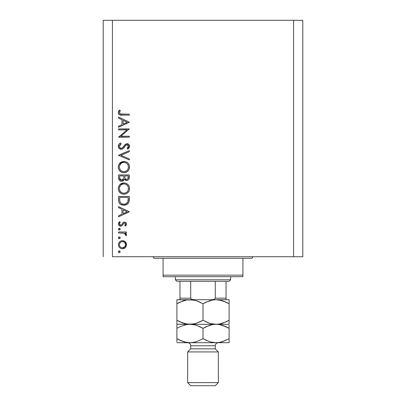 <?xml version="1.0" encoding="UTF-8"?>
<svg xmlns="http://www.w3.org/2000/svg" width="406" height="406" viewBox="0 0 406 406"><rect width="100%" height="100%" fill="white"/><g stroke="black" fill="none" stroke-linecap="round" stroke-linejoin="round"><path stroke-width="0.61" d="M112.416 256.734L293.584 256.734L293.584 20.3L112.416 20.3L112.416 256.734L112.416 20.3L103.205 20.3L103.205 256.734L103.205 20.3L293.584 20.3L293.584 256.734L302.795 256.734L302.795 20.3L302.795 256.734L112.416 256.734M118.557 129.874L126.997 129.874L118.557 129.874L118.557 128.91L129.306 128.91L120.846 136.213L129.306 136.213L129.306 137.177L118.557 137.177L126.997 129.874L118.557 137.177L129.306 137.177L129.306 136.213L120.846 136.213L129.306 128.91L118.557 128.91L118.557 129.874L118.557 128.91L129.306 129.113M121.191 149.306L119.11 148.373L118.293 146.525L118.963 144.262L120.399 143.095L120.633 142.968L121.176 143.876L119.958 144.825L119.415 146.622L119.866 147.677L120.978 148.322L122.409 147.84L125.997 143.902L127.58 143.704L129.189 144.846L129.448 147.175L127.763 149.164L127.103 148.297L128.057 147.408L128.463 145.906L128.129 145.109L127.119 144.617L125.87 145.186L122.993 148.637L121.191 149.306C122.713 149.027 123.871 148.185 124.662 146.774L125.728 145.328L127.119 144.617L128.479 146.196L127.103 148.297L127.763 149.164L129.58 146.302C129.478 144.703 128.646 143.825 127.073 143.653L125.439 144.257L122.262 147.957L121.206 148.337C120.034 148.154 119.43 147.454 119.384 146.236L121.176 143.876L120.633 142.968C119.191 143.617 118.41 144.703 118.283 146.236L118.283 146.231C118.42 148.063 119.389 149.083 121.191 149.306L121.191 149.306M129.306 158.878L129.306 159.913L118.557 155.366L129.306 150.682L129.306 151.717L120.836 155.3L129.306 158.878L129.306 159.913L118.557 155.366L129.306 159.913L129.306 158.878L120.836 155.3L129.306 151.717L129.306 150.682L118.557 155.229L129.306 150.682L129.306 151.717M118.283 167.094L118.679 164.927L119.902 163.09L121.719 161.847L123.607 161.436L126.053 161.837L127.905 163.029L129.149 164.851L129.575 166.734L129.189 169.206L127.971 171.068L126.129 172.317L123.937 172.728L121.764 172.322L119.932 171.093L118.694 169.266L118.283 167.094C118.598 170.545 120.486 172.423 123.937 172.728C127.423 172.413 129.306 170.505 129.58 167.008C129.235 163.582 127.337 161.72 123.886 161.431C120.445 161.761 118.577 163.648 118.283 167.094M118.283 188.587L118.679 186.42L119.902 184.583L121.719 183.339L123.886 182.923L126.053 183.334L127.905 184.522L129.149 186.344L129.575 188.227L129.189 190.698L127.971 192.561L126.129 193.814L124.216 194.215L121.764 193.814L119.932 192.586L118.694 190.759L118.283 188.587C118.598 192.038 120.486 193.916 123.937 194.22C127.423 193.906 129.306 192.002 129.58 188.506C129.235 185.075 127.337 183.213 123.886 182.923C120.445 183.253 118.577 185.141 118.283 188.587M118.557 207.674L118.557 206.624L129.306 211.719L118.557 216.819L118.557 215.769L122.003 214.18L122.003 209.308L118.557 207.674L118.557 206.624L118.557 207.674L122.003 209.308L122.003 214.18L118.557 215.769L118.557 216.819L129.306 211.856L118.557 216.819L118.557 215.769M118.42 251.745L118.684 251.111L119.318 250.852L119.953 251.111L120.212 251.745L119.953 252.38L119.318 252.644L118.684 252.38L118.42 251.745L119.318 252.644L120.212 251.745L119.318 250.852L118.42 251.745M122.465 240.656L123.962 240.92L125.251 241.732L126.23 243.082L126.55 244.722L126.23 246.356L125.256 247.706L123.967 248.518L122.465 248.782L120.907 248.482L119.587 247.599L118.699 246.285L118.42 244.722L118.699 243.158L119.582 241.839L120.902 240.956L122.465 240.656C119.973 240.885 118.628 242.24 118.42 244.722C118.628 247.203 119.978 248.553 122.465 248.782L125.256 247.706L126.55 244.722L125.251 241.732L122.465 240.656M118.42 237.83L118.684 237.195L119.318 236.931L119.953 237.195L120.212 237.83L119.658 238.662L118.684 238.464L118.42 237.83L119.318 238.723L120.212 237.83L119.318 236.931L118.42 237.83M118.557 232.937L118.557 231.973L118.557 232.937L118.557 231.973L126.413 231.973L126.413 232.937L125.256 232.937L126.449 234.262L126.281 235.693L125.444 235.165L125.231 233.836L124.19 233.201L118.557 232.937L123.896 233.11L125.586 234.673L125.444 235.165L126.281 235.693L126.55 234.856L125.256 232.937L126.413 232.937L126.413 231.973L118.557 231.973L126.413 231.973L126.413 232.937M119.141 228.268L118.42 229.151L118.821 228.405L119.663 228.319L120.196 228.974L119.953 229.781L119.141 230.029L118.486 229.491L119.318 230.045L120.212 229.151L119.318 228.253L118.42 229.146M124.49 222.052L125.682 222.392L126.515 223.64L126.454 224.619L125.434 226.051L124.759 225.396L125.566 223.838L124.733 223.036L123.815 223.285L122.242 225.523L121.013 226.162L119.415 225.807L118.456 224.335L118.699 222.64L119.486 221.64L120.212 222.28L119.45 223.386L119.471 224.345L120.521 225.213L121.465 224.899L123.109 222.544L124.49 222.052L123.282 222.412L121.399 224.96L120.648 225.223L119.384 223.838L120.212 222.28L119.486 221.64L118.42 223.884C118.532 225.289 119.288 226.061 120.689 226.188L121.907 225.822L123.815 223.285L124.53 223.016L125.586 224.036L124.759 225.396L125.434 226.051L126.55 224.036C126.433 222.792 125.748 222.133 124.49 222.052L124.327 222.062M118.557 199.757C118.593 203.213 120.338 205.04 123.794 205.243L120.704 204.421L119.197 202.898L118.608 200.838L118.557 196.428L129.306 196.428L129.24 200.315L128.585 202.746L126.9 204.462L123.794 205.243C126.23 205.263 127.936 204.182 128.92 202.005L129.306 196.428L118.557 196.428L118.557 199.757L118.557 196.428L129.306 196.428L129.306 198.595M118.567 178.158L118.557 174.93L118.557 177.838L118.557 174.93L129.306 174.93L129.052 178.848L128.347 179.838L127.256 180.376L125.642 180.269L124.358 179.203L122.947 180.959L120.968 181.208L119.344 180.228L118.557 177.838C118.608 179.878 119.623 181.025 121.607 181.269C122.993 181.208 123.906 180.518 124.358 179.203L126.642 180.442C128.54 180.162 129.428 179.026 129.306 177.026L129.306 174.93L118.557 174.93L129.306 174.93L129.306 177.031M118.557 118.116L118.557 117.065L129.306 122.16L118.557 127.261L118.557 126.21L122.003 124.622L122.003 119.75L118.557 118.116L118.557 117.065L118.557 118.116L122.003 119.75L122.003 124.622L118.557 126.21L118.557 127.261L129.306 122.297L118.557 127.261L118.557 126.21M119.846 111.391L119.405 112.904L120.384 114.02L129.306 114.167L129.306 115.131L121.399 115.121L119.491 114.781L118.572 113.883L118.283 112.629L118.643 111.214L119.521 110.036L120.349 110.605L119.384 112.68L120.349 110.605L119.521 110.036L118.283 112.629C118.643 114.593 119.897 115.426 122.049 115.131L129.306 115.131L129.306 114.167L122.155 114.167C120.699 114.426 119.775 113.929 119.384 112.68L119.405 112.904M302.795 20.3L293.584 20.3L302.795 20.3M120.212 251.745L119.318 252.644M119.141 252.623L118.826 252.496M118.491 251.4L118.684 251.111M118.973 250.918L119.318 250.852M118.486 252.09L118.684 252.38M126.469 243.869L126.535 244.3M126.535 245.143L126.55 244.722M126.225 246.366L125.753 247.168M125.55 247.411L125.814 247.087M124.647 248.173L125.256 247.706M120.212 248.112L120.983 248.513M120.196 248.096L119.587 247.604M118.851 246.62L118.704 246.29M118.567 245.884L118.486 245.518M118.486 243.935L118.689 243.179M119.577 241.844L120.206 241.331M123.982 240.931L124.881 241.428M124.957 241.484L125.251 241.732M121.282 241.844L120.257 242.524M124.434 242.316L123.069 241.671L121.272 241.849M124.688 246.884L125.586 244.716C125.393 246.609 124.353 247.645 122.46 247.817L124.652 246.924M123.652 247.594L124.434 247.117M123.064 247.761L123.363 247.696M121.252 247.579L122.46 247.817C120.567 247.645 119.542 246.609 119.384 244.716L119.608 245.919M119.603 245.909L120.151 246.802M119.882 246.447L120.267 246.924M119.882 242.991L119.384 244.716C119.542 242.829 120.567 241.793 122.46 241.621C124.353 241.793 125.398 242.824 125.586 244.716L124.662 242.524M120.069 237.343L120.196 237.647M120.212 237.83L119.318 238.723M118.811 238.566L118.44 238.023M126.322 233.983L126.449 234.262M126.55 234.856L126.281 235.693L125.444 235.165L125.54 234.369M125.444 235.165L125.586 234.673M124.48 233.313L124.815 233.486M124.454 233.303L123.566 233.049M123.226 233.008L122.155 232.948M122.008 232.948L122.551 232.963M119.318 228.253L119.658 228.314M119.953 228.517L120.196 228.964M120.212 229.151L118.978 229.979M118.958 229.974L118.643 229.735M118.684 229.781L118.44 229.344M126.545 224.188L126.403 223.254M126.525 224.345L126.454 224.619M126.291 225L125.434 226.051L124.911 225.259M125.332 224.782L125.586 224.036M124.733 223.036L123.749 223.341M124.53 223.016L123.977 223.178M120.232 226.147L119.806 226.02M119.42 225.807L119.075 225.523M119.059 225.508L118.689 225.01M119.247 221.854L119.486 221.64L120.212 222.28L119.892 222.605M119.628 222.975L119.45 223.386M119.4 223.61L119.46 224.31M119.765 224.822L120.146 225.107M120.521 225.213L121.399 224.96M121.648 224.685L121.851 224.391M122.023 224.102L122.206 223.767M122.952 222.696L123.561 222.255M125.677 222.392L125.977 222.63M126.078 222.737L125.276 222.183M129.306 211.719L118.557 206.624L129.306 211.719M127.21 211.78L123.104 213.673L123.104 209.831L127.21 211.78L123.104 209.831L123.104 213.673L127.21 211.78M129.291 199.524L129.24 200.315M129.24 200.325L129.169 200.94M129.133 201.168L129.047 201.579M128.92 202.005L128.768 202.381M128.585 202.746L128.189 203.34M127.915 203.65L127.646 203.913M126.905 204.457L126.185 204.817M125.728 204.974L126.175 204.817M124.987 205.147L124.2 205.233M121.181 204.685L120.709 204.421M120.694 204.411L120.054 203.939M118.796 201.904L118.719 201.579M118.608 200.838L118.572 200.295M119.547 203.411L119.856 203.751M128.205 198.148L127.9 201.447L128.205 198.148M127.794 201.767L127.9 201.447C127.2 203.325 125.83 204.269 123.8 204.279L125.855 203.853M126.875 203.157L125.764 203.898L127.662 202.071M119.78 200.94L119.663 198.625L119.78 200.94L120.501 202.802L121.414 203.645L123.8 204.279C121.912 204.284 120.623 203.421 119.932 201.696L120.151 202.239M119.663 197.392L128.205 197.392L119.663 197.392L119.663 198.625L119.663 197.392M128.194 198.981L128.2 198.564M124.566 204.228L125.129 204.116M127.773 201.818L127.956 201.249M120.496 202.797L120.881 203.228M121.917 203.913L122.83 204.193M119.704 200.168L119.76 200.767M124.439 182.949L124.987 183.025M126.56 183.563L127.037 183.842M127.555 184.212L127.9 184.517M127.976 184.593L128.6 185.349M129.149 186.344L128.869 185.775M129.336 186.861L129.58 188.506M128.961 191.211L128.692 191.662M128.672 191.703L127.976 192.556M126.134 193.809L127.971 192.561M126.088 193.829L125.693 193.966M122.292 193.997L121.308 193.606M120.76 193.276L118.968 191.333M119.344 191.911L118.983 191.358M118.506 190.236L118.679 190.729M118.379 187.486L118.445 187.161M118.547 186.796L118.664 186.455M119.08 185.628L119.892 184.593M119.907 184.583L123.886 182.923M124.216 194.215L124.495 194.195M121.064 192.251L119.892 190.754L121.044 192.236L122.5 193.038M120.217 185.831L120.673 185.273L119.562 187.212L119.384 188.551C119.603 185.735 121.105 184.182 123.891 183.888C126.697 184.167 128.225 185.72 128.479 188.551L128.479 188.551C128.25 191.393 126.738 192.962 123.937 193.256C121.11 192.977 119.592 191.409 119.384 188.551L119.765 190.48M126.86 184.979L125.251 184.085M127.971 190.708L128.458 189.003L128.271 187.166M121.348 192.469L123.033 193.175L124.86 193.17M125.246 193.078L126.855 192.185L127.733 191.14M127.139 191.916L127.479 191.515M128.255 190.003L128.397 189.455M120.135 191.196L121.044 192.236M124.835 183.979L122.993 183.969L121.343 184.684L122.13 184.233M122.967 183.974L122.176 184.217M119.704 186.785L119.486 187.521M128.392 187.648L127.976 186.435M128.129 186.775L127.525 185.694M127.712 185.968L127.129 185.232M129.255 177.95L129.209 178.249M129.052 178.848L128.763 179.386L129.052 178.848M127.256 180.376L127.834 180.173L127.251 180.381M126.302 180.426L126.642 180.442M125.606 180.259L125.347 180.142M125.327 180.132L124.576 179.508M124.272 179.416L123.967 180.031M122.516 181.137L122.069 181.238M121.262 181.254L120.988 181.213M121.287 181.254L120.43 181.035M120.364 181.01L119.968 180.787M119.806 180.67L119.537 180.431M119.339 180.223L119.131 179.944M118.978 179.696L118.74 179.117M129.286 177.645L129.301 177.336M123.637 177.544L123.657 176.534M123.109 179.513L122.297 180.173L123.531 178.549L121.607 180.305L122.475 180.086M120.648 180.01L119.978 179.259L120.648 180.01L121.607 180.305C120.12 179.929 119.471 178.919 119.663 177.27L119.663 175.894L123.657 175.894L119.663 175.894L119.663 177.27M124.794 177.381L125.322 178.879L126.621 179.477C125.185 179.122 124.566 178.143 124.759 176.544L124.759 175.894L128.205 175.894L128.205 177.204C128.316 178.488 127.788 179.249 126.621 179.477L127.21 179.376M127.012 179.437L127.997 178.554L128.205 175.894L124.759 175.894L124.845 177.803M123.292 179.213L123.576 178.3M119.714 178.305L121.607 180.305L122.297 180.173M128.057 178.371L128.205 177.204M124.759 176.544L124.784 177.28M124.165 161.436L124.982 161.527M126.56 162.07L127.027 162.339M128.961 169.713L128.692 170.17M128.672 170.205L127.997 171.038M126.093 172.332L125.693 172.474M125.16 172.611L125.596 172.504M123.937 172.728L124.216 172.717M122.292 172.504L121.805 172.337M121.734 172.311L121.298 172.103M120.76 171.784L118.968 169.84M119.344 170.418L118.983 169.86M118.694 169.266L118.506 168.744M118.379 165.993L118.445 165.668M118.547 165.298L118.679 164.927M119.08 164.136L123.886 161.431M129.575 166.734L129.555 166.455M129.017 164.562L128.869 164.283M128.621 163.877L127.804 162.933M124.987 161.527L124.439 161.451M123.333 161.451L122.779 161.527M126.129 172.317L127.971 171.068M121.064 170.759L119.892 169.261L121.044 170.743L122.5 171.545M120.217 164.339L120.673 163.78L119.562 165.714L119.384 167.059C119.603 164.242 121.105 162.689 123.891 162.395C126.697 162.669 128.225 164.227 128.479 167.059L128.479 167.059C128.25 169.896 126.738 171.469 123.937 171.763C121.11 171.484 119.592 169.916 119.384 167.059L119.765 168.987M120.673 163.78L121.348 163.187L120.668 163.78M126.86 163.481L125.251 162.588M128.139 168.835L127.733 169.647L128.397 167.962L128.271 165.668M121.348 170.972L123.033 171.677L124.86 171.677M125.246 171.581L126.855 170.693L127.733 169.647M127.139 170.424L127.479 170.023M127.971 169.216L128.144 168.83M128.255 168.51L128.397 167.962M120.135 169.698L121.044 170.743M124.835 162.481L122.993 162.476L121.343 163.192L122.13 162.74M122.967 162.481L122.176 162.72M119.704 165.293L119.486 166.029M128.392 166.15L127.976 164.943M128.129 165.283L127.525 164.202M127.712 164.476L127.129 163.74M118.374 145.444L118.456 145.186M118.598 144.835L119.176 144.018M119.866 143.435L120.633 142.968L121.176 143.876L120.526 144.297M120.267 144.511L119.537 145.48M119.4 146.038L119.415 146.617M119.658 147.353L119.866 147.677M119.948 147.774L120.323 148.083M121.206 148.337L121.704 148.256M121.764 148.236L121.49 148.312M122.262 147.951L122.551 147.718L122.262 147.957M123.591 146.536L123.977 146.018L123.591 146.541M124.662 145.099L125.028 144.658M128.063 143.851L128.819 144.363M128.885 144.429L129.189 144.851M129.57 146.048L129.58 146.302M129.55 146.759L129.448 147.165M129.443 147.19L128.687 148.393M129.052 147.962L128.123 148.895M127.763 149.164L127.103 148.297L127.357 148.094M127.839 147.652L128.372 146.84M128.453 146.52L128.463 145.906M128.479 146.196L126.921 144.632M126.723 144.673L126.439 144.775M126.347 144.82L126.068 145.013M125.87 145.186L125.185 146.038M124.662 146.774L124.327 147.221M123.972 147.662L123.536 148.144M122.972 148.652L122.267 149.068M120.262 149.149L118.917 148.139M119.476 148.708L119.12 148.383M119.729 143.531L119.445 143.76M120.323 149.169L120.607 149.246M127.119 144.617L127.682 144.744M128.286 145.353L128.397 145.622M123.185 147.043L122.561 147.703M120.77 148.281L120.364 148.109M129.306 136.213L129.306 137.177L118.557 136.959M129.306 122.16L118.557 117.065L129.306 122.16M127.21 122.221L123.104 124.114L123.104 120.272L127.21 122.221L123.104 120.272L123.104 124.114L127.21 122.221M129.306 114.167L129.306 115.131L122.049 115.131M120.105 114.994L120.699 115.081M119.496 114.786L119.227 114.619M118.958 114.396L118.714 114.111M118.572 113.873L118.349 113.279M118.308 112.259L118.379 111.894M119.278 110.31L119.521 110.036L120.349 110.605L119.912 111.274M119.542 111.98L119.4 112.503M119.455 113.122L119.653 113.497M119.668 113.518L119.953 113.802M119.998 113.832L120.389 114.025M120.892 114.116L122.155 114.167M121.561 114.162L121.262 114.147M119.44 244.113L119.44 245.325M120.262 246.919L121.272 247.589M121.851 247.761L122.764 247.807M125.352 245.909L125.53 244.113M122.46 241.621L121.851 241.677M119.663 198.625L119.668 199.397M123.175 204.243L124.134 204.269M127.317 202.65L127.662 202.076M128.068 200.635L128.154 199.808M119.709 190.338L120.115 191.155M123.485 193.236L124.393 193.236M124.845 193.175L126.86 192.18M128.479 188.551L128.458 188.095M126.89 185.004L126.073 184.431M125.236 184.08L124.794 183.969M124.343 183.908L122.993 183.969M119.46 187.653L119.384 188.551M119.75 178.538L119.978 179.259M119.709 168.845L120.115 169.662M123.485 171.743L124.393 171.743M124.845 171.677L126.86 170.687M128.479 167.059L128.458 166.602M126.89 163.506L126.073 162.933M125.236 162.583L124.794 162.476M124.343 162.415L122.993 162.476M119.46 166.161L119.384 167.059M152.336 256.734A1.538 1.538 0 0 1 153.869 258.272A1.538 1.538 0 0 0 152.336 256.734M252.131 258.272A1.538 1.538 0 0 1 253.664 256.734A1.538 1.538 0 0 0 252.131 258.272L163.08 258.272L163.08 275.156L242.92 275.156L242.92 258.272L153.869 258.272L163.08 258.272L163.08 276.694L242.92 276.694L163.08 276.694L163.08 275.156L242.92 275.156L242.92 258.272L252.131 258.272M242.92 276.694L242.92 275.156L242.92 276.694M215.281 281.302L229.101 281.302L230.633 279.764L175.367 279.764L176.899 281.302L215.281 281.302L176.899 281.302L175.367 279.764L230.633 279.764L230.633 276.694L230.633 279.764L229.101 281.302L215.281 281.302L215.281 298.187L214.693 299.06L213.698 299.481L211.546 299.724L213.698 299.481L214.693 299.06L215.281 298.187L226.03 298.187L226.03 281.302L226.03 298.694L226.03 298.187L215.281 298.187L215.281 281.302M175.367 276.694L175.367 279.764L175.367 276.694M226.03 299.724L226.03 298.694L226.03 299.724M179.97 298.694L179.97 281.302L179.97 298.187L190.718 298.187L191.307 299.06L192.307 299.481L194.454 299.724L192.307 299.481L191.307 299.06L190.718 298.187L190.718 281.302L190.718 298.187L179.97 298.187L179.97 299.724M226.03 299.674L226.03 298.187M218.352 351.926L215.281 348.85L190.718 348.85L187.648 351.926L218.352 351.926L187.648 351.926L187.648 382.63L190.718 385.7L215.281 385.7L218.352 382.63L187.648 382.63L218.352 382.63L218.352 351.926L218.352 382.63L215.281 385.7L190.718 385.7L187.648 382.63L187.648 351.926L190.718 348.85L215.281 348.85L215.281 345.78A3.07 3.07 0 0 1 218.352 342.71A3.07 3.07 0 0 0 215.281 345.78L190.718 345.78L190.718 348.85L190.718 345.78A3.07 3.07 0 0 0 187.648 342.71A3.07 3.07 0 0 1 190.718 345.78L215.281 345.78L215.281 348.85L218.352 351.926M221.326 300.425L216.048 299.724L219.428 300.014L222.752 300.846L229.101 303.759L229.101 320.253L225.99 321.877L219.479 323.988L216.048 324.287L212.673 323.998L209.349 323.166L203 320.253L203 303.759L209.308 300.861L212.622 300.024L216.048 299.724L212.642 300.019L216.048 299.724L189.952 299.724L193.327 300.014L196.651 300.846L203 303.759L203 320.253L196.692 323.151L193.378 323.988L189.952 324.287L186.572 323.998L180.015 321.877L176.899 320.253L176.899 303.759L183.207 300.861L186.521 300.024L189.952 299.724L186.547 300.019L189.952 299.724L176.899 299.724L176.899 322.481M184.674 323.587L189.952 324.287L176.899 324.287L176.899 320.253L183.228 323.161L178.98 321.374M176.899 300.623L176.899 299.724L176.899 300.019L176.899 299.724L193.327 300.014L196.651 300.846L203 303.759L196.671 300.851L199.107 301.785M184.786 300.394L184.517 300.465M180.264 302.018L176.899 303.759L176.899 302.064M184.71 323.597L186.547 323.993M176.899 326.708L176.899 328.327L180.01 326.703L176.899 328.327L176.899 324.287L176.899 325.414L176.899 324.287L176.899 324.577L176.899 324.287L193.357 323.993L189.952 324.287L186.572 323.998L179.822 321.785M195.113 323.618L189.952 324.287L216.048 324.287L219.428 323.998L216.048 324.287L212.673 323.998L209.349 323.166L203 320.253L209.323 323.156L206.893 322.227M199.64 321.994L195.367 323.552M195.225 300.425L193.357 300.019M210.887 300.394L210.633 300.46M206.36 302.018L212.622 300.024L216.048 299.724L219.428 300.014L225.985 302.135L222.772 300.851L229.101 303.759L226.178 302.226M210.775 323.587L212.642 323.993M221.214 323.618L221.483 323.546M225.736 321.994L229.101 320.253L229.101 299.724L229.101 303.759L227.02 302.637M221.29 300.415L219.453 300.019M229.101 323.993L229.101 320.253L222.792 323.151L219.479 323.988L216.048 324.287L229.101 324.287L229.101 323.993L229.101 324.287L216.048 324.287L219.428 324.577L222.752 325.409L229.101 328.327L229.101 325.155M210.79 323.592L216.048 324.287L189.952 324.287L193.327 324.577L196.651 325.409L203 328.327L209.308 325.424L212.622 324.587L216.048 324.287L212.642 324.582L216.048 324.287L219.428 324.577L225.985 326.698L222.792 325.424L229.101 328.327L227.02 327.2M205.025 321.349L206.106 321.877M176.899 320.253L176.899 321.877M203 320.253L199.894 321.877M229.101 323.156L229.101 320.253M216.048 299.724L229.101 299.724L229.101 300.019L229.101 299.724L189.952 299.724L195.21 300.42M200.975 302.663L199.894 302.135M180.244 302.028L186.521 300.024L189.952 299.724M176.899 300.856L176.899 303.759L180.01 302.135M203 303.759L206.106 302.135M229.101 303.759L229.101 300.014M180.244 326.591L186.521 324.587L189.952 324.287L186.547 324.582L189.952 324.287L193.327 324.577L196.651 325.409L203 328.327L199.884 326.698M184.786 324.962L184.512 325.033M195.21 324.988L189.952 324.287L186.521 324.587L180.264 326.586M200.975 327.231L199.107 326.348M210.887 324.962L210.633 325.028M206.324 326.602L212.622 324.587L216.048 324.287L219.453 324.582M226.178 326.789L229.101 328.327L229.101 338.7M229.101 326.708L229.101 325.419M229.101 342.71L176.899 342.71L216.048 342.71L219.453 342.415L216.048 342.71L229.101 342.71L229.101 341.583L229.101 342.71M229.101 342.42L229.101 338.675L222.792 341.573L219.479 342.415L216.048 342.71L212.673 342.42L209.349 341.588L203 338.675L196.692 341.573L193.378 342.415L189.952 342.71L186.572 342.42L183.248 341.588L176.899 338.675L176.899 341.847M221.214 342.04L221.483 341.969M225.756 340.406L219.479 342.415L216.048 342.71L212.673 342.42L209.349 341.588L203 338.675L196.692 341.573L193.378 342.415L189.952 342.71L193.357 342.415L189.952 342.71L186.572 342.42L180.015 340.304L183.223 341.583L176.899 338.675L178.98 339.802M184.71 342.019L189.952 342.71M179.822 340.213L176.899 338.675L176.899 340.299L176.899 328.327L176.899 338.675M195.113 342.04L195.367 341.974M210.79 342.014L216.048 342.71M205.025 339.771L206.893 340.649M203 338.675L203 328.327L203 338.675L206.116 340.304M184.674 342.009L186.547 342.415M195.225 324.988L193.352 324.582M176.899 340.299L176.899 341.583M176.899 324.582L176.899 324.287M176.899 328.327L180.01 326.703M203 328.327L206.106 326.703M229.101 340.294L229.101 328.327M210.775 342.009L212.648 342.415M225.736 340.416L225.99 340.299"/></g></svg>
